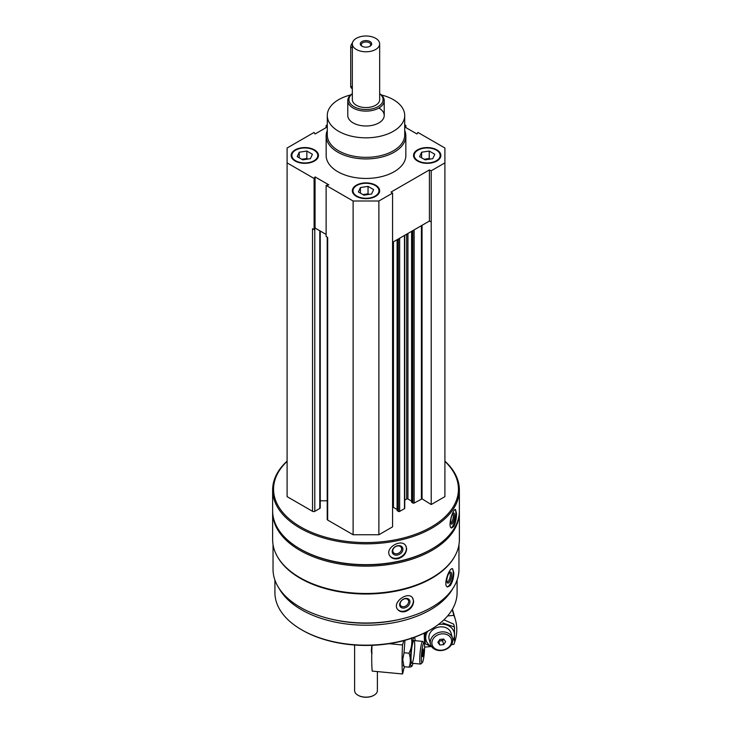 <?xml version="1.0" encoding="UTF-8"?>
<svg xmlns="http://www.w3.org/2000/svg" width="732" height="732" viewBox="0 0 732 732"><rect width="100%" height="100%" fill="white"/><g stroke="black" fill="none" stroke-linecap="round" stroke-linejoin="round"><path stroke-width="1.1" d="M295.152 161.022A13.661 7.887 0 0 0 310.039 162.733A13.661 7.887 0 0 0 318.475 155.449A13.661 7.887 0 0 0 304.814 147.562A13.661 7.887 0 0 0 291.144 155.449A13.661 7.887 0 0 0 295.152 161.022M417.524 161.022A13.661 7.887 0 0 0 432.42 162.733A13.661 7.887 0 0 0 440.856 155.449A13.661 7.887 0 0 0 427.186 147.562A13.661 7.887 0 0 0 413.525 155.449A13.661 7.887 0 0 0 417.524 161.022M404.714 130.461A39.848 23.012 180 0 1 405.848 135.923L405.848 155.449A39.848 23.012 180 0 1 366 178.452A39.848 23.012 180 0 1 326.152 155.449L326.152 135.923A39.848 23.012 180 0 1 327.286 130.461M404.714 126.929L416.938 133.983L417.899 132.428L444.9 148.01L444.9 162.888L431.212 170.785L429.419 169.916L391.062 192.059L392.572 193.102L378.883 200.998L353.117 200.998L326.124 185.416L328.824 184.857L315.062 176.906L314.101 178.471L287.1 162.888L287.1 148.01L314.101 132.428L315.062 133.983L327.286 126.929M404.714 124.806L405.876 125.483L404.714 125.721M327.286 125.721L326.124 125.483L327.286 124.806M356.338 196.35A13.661 7.887 0 0 0 371.225 198.061A13.661 7.887 0 0 0 379.661 190.778A13.661 7.887 0 0 0 366 182.89A13.661 7.887 0 0 0 352.339 190.778A13.661 7.887 0 0 0 356.338 196.35M314.586 228.805L315.062 228.045L315.501 228.293L314.797 228.704A1.592 0.924 180 0 1 314.586 228.805L314.101 229.601L312.537 228.704L312.537 511.329L287.1 496.635L287.1 162.888M458.964 544.562L458.964 569.34A92.964 53.674 180 0 1 366 623.014A92.964 53.674 180 0 1 273.036 569.34L273.036 544.562M454.59 556.604A92.964 53.674 180 0 1 366 594.009A92.964 53.674 180 0 1 277.41 556.604M450.253 585.609C452.532 582.096 453.721 577.841 453.813 572.827L452.55 568.718C449.228 567.236 442.613 586.204 447.636 586.963L450.253 585.609M405.29 611.568C410.423 609.619 413.205 606.197 413.653 601.292L412.491 597.733C407.687 590.852 391.474 602.701 397.796 609.6C399.59 611.65 402.088 612.3 405.29 611.568M444.9 461.123A93.367 53.903 180 0 1 459.367 489.946L459.367 510.771A93.367 53.903 180 0 1 432.017 548.881A93.367 53.903 180 0 1 299.983 548.881A93.367 53.903 180 0 1 272.633 510.771L272.633 489.946A93.367 53.903 180 0 1 287.1 461.123M459.367 489.946A93.367 53.903 180 0 1 366 543.849A93.367 53.903 180 0 1 272.633 489.946M453.73 526.509C455.551 522.895 456.475 518.585 456.521 513.571L455.514 509.509C452.888 508.374 447.325 527.69 451.626 528.001L453.73 526.509M397.933 558.726C403.268 557.043 406.178 553.758 406.653 548.881L405.784 545.77C401.63 538.057 384.218 548.067 389.817 555.835C391.583 558.36 394.292 559.321 397.933 558.726M444.9 461.38A92.452 53.381 180 0 1 426.006 529.803A92.452 53.381 180 0 1 305.994 529.803A92.452 53.381 180 0 1 287.1 461.38M444.9 162.888L444.9 496.635L431.212 504.54L422.053 498.867L422.053 225.3M411.732 502.033L412.857 503.049A0.915 0.522 180 0 0 414.147 503.049L422.053 498.867M411.594 501.118L407.944 499.004L407.944 233.444M404.75 500.112L406.663 499.004A0.915 0.522 180 0 1 407.944 499.004M404.75 235.292L404.75 508.255A0.915 0.522 180 0 1 404.485 508.63L404.485 235.448M397.238 510.396L398.364 511.421A0.915 0.522 180 0 0 399.654 511.421L404.485 508.63M397.101 509.481L393.45 507.377L393.45 241.816M392.572 507.239A0.915 0.522 180 0 1 393.45 507.377M392.572 193.102L392.572 526.848L378.883 534.753L353.117 534.753L327.68 520.068A1.592 0.924 180 0 1 327.213 519.409L327.213 237.177M327.213 500.798L320.25 500.798M320.25 231.038L320.25 507.788A1.592 0.924 180 0 1 319.783 508.447L314.797 511.329A1.592 0.924 180 0 1 312.537 511.329M432.017 548.881L431.377 549.256A92.452 53.381 180 0 1 300.623 549.256L299.983 548.881M459.357 511.512A93.367 53.903 180 0 1 459.367 512.254A93.367 53.903 180 0 1 366 566.156A93.367 53.903 180 0 1 272.633 512.254A93.367 53.903 180 0 1 272.643 511.512M459.367 512.254L459.367 539.585A93.367 53.903 180 0 1 432.017 577.704A93.367 53.903 180 0 1 299.983 577.704A93.367 53.903 180 0 1 272.633 539.585L272.633 512.254M432.017 577.704L431.377 578.079A92.452 53.381 180 0 1 300.623 578.079L299.983 577.704M401.237 619.007A88.81 51.277 180 0 1 330.763 619.007M452.806 588.546A91.088 52.585 180 0 1 366 625.21A91.088 52.585 180 0 1 279.194 588.546M457.088 580.073L457.088 592.581A91.088 52.585 180 0 1 430.407 629.767A91.088 52.585 180 0 1 301.593 629.767A91.088 52.585 180 0 1 274.912 592.581L274.912 580.073M430.407 629.767L429.602 630.234A89.954 51.935 180 0 1 302.398 630.234L301.593 629.767M455.066 509.591A9.452 2.635 -78.1 0 1 455.899 513.443A9.452 2.635 -78.1 0 1 451.168 527.781M454.609 515.474A5.691 1.592 -78.1 0 1 453.273 522.026A5.691 1.592 -78.1 0 1 451.095 523.801A5.691 1.592 -78.1 0 1 451.113 518.238A5.691 1.592 -78.1 0 1 453.337 513.141A5.691 1.592 -78.1 0 1 454.609 515.474M452.751 513.782A4.703 1.318 -78.1 0 1 453.346 515.822A4.703 1.318 -78.1 0 1 452.486 520.589A4.703 1.318 -78.1 0 1 450.82 522.987M405.72 545.669A9.452 7.247 -32.2 0 1 406.425 548.524A9.452 7.247 -32.2 0 1 399.736 557.409A9.452 7.247 -32.2 0 1 389.753 555.725M402.893 549.265A5.691 4.365 -32.2 0 1 394.868 554.975A5.691 4.365 -32.2 0 1 394.868 546.923A5.691 4.365 -32.2 0 1 402.893 549.265M401.63 548.927A4.703 3.614 -32.2 0 1 398.19 553.392A4.703 3.614 -32.2 0 1 393.221 552.367A4.703 3.614 -32.2 0 1 395.28 546.804A4.703 3.614 -32.2 0 1 401.191 547.344A4.703 3.614 -32.2 0 1 401.63 548.927M452.12 568.718A9.452 3.257 -74.9 0 1 453.218 572.671A9.452 3.257 -74.9 0 1 451.205 581.858A9.452 3.257 -74.9 0 1 447.197 586.771M451.635 574.629A5.691 1.967 -74.9 0 1 449.86 581.318A5.691 1.967 -74.9 0 1 447.151 582.535A5.691 1.967 -74.9 0 1 447.325 577.1A5.691 1.967 -74.9 0 1 449.906 572.314A5.691 1.967 -74.9 0 1 451.635 574.629M449.357 572.808A4.703 1.629 -74.9 0 1 449.558 572.827A4.703 1.629 -74.9 0 1 450.317 574.913A4.703 1.629 -74.9 0 1 449.201 579.744A4.703 1.629 -74.9 0 1 447.106 581.913A4.703 1.629 -74.9 0 1 446.923 581.83M412.363 597.587A9.452 6.991 -38.9 0 1 413.37 600.954A9.452 6.991 -38.9 0 1 407.294 609.976A9.452 6.991 -38.9 0 1 397.677 609.454M409.966 601.869A5.691 4.209 -38.9 0 1 402.225 607.972A5.691 4.209 -38.9 0 1 402.225 599.92A5.691 4.209 -38.9 0 1 409.966 601.869M408.657 601.594A4.703 3.486 -38.9 0 1 405.528 606.142A4.703 3.486 -38.9 0 1 400.733 605.693A4.703 3.486 -38.9 0 1 402.207 600.03A4.703 3.486 -38.9 0 1 408.053 599.783A4.703 3.486 -38.9 0 1 408.657 601.594M314.101 229.601L314.101 178.471M326.124 127.606L326.124 125.483M405.876 127.606L405.876 125.483M431.212 504.54L431.212 170.785M378.883 534.753L378.883 200.998M353.117 534.753L353.117 200.998M327.68 520.068L327.68 237.442L326.124 236.546L326.124 185.416M431.212 221.915L429.419 221.046L392.572 242.319M326.124 234.423L315.501 228.293M429.419 221.046L429.419 169.916M315.062 228.045L315.062 176.906M381.381 94.959A38.714 22.353 180 0 1 393.377 99.671A38.714 22.353 180 0 1 404.714 115.473A38.714 22.353 180 0 1 366 137.826A38.714 22.353 180 0 1 327.286 115.473A38.714 22.353 180 0 1 350.619 94.959M378.883 108.034A18.218 10.513 180 0 1 384.218 115.473A18.218 10.513 180 0 1 366 125.986A18.218 10.513 180 0 1 347.782 115.473L347.782 100.595A18.218 10.513 180 0 1 352.339 93.641M404.714 115.473L404.714 134.999A38.714 22.353 180 0 1 366 157.343A38.714 22.353 180 0 1 327.286 134.999L327.286 115.473M405.848 135.923A39.848 23.012 180 0 1 366 158.935A39.848 23.012 180 0 1 326.152 135.923M440.847 155.724A13.661 7.887 0 0 0 436.848 150.426A13.661 7.887 0 0 0 436.601 150.289M417.771 150.289A13.661 7.887 0 0 0 417.524 150.426A13.661 7.887 0 0 0 413.534 155.724M418.009 160.747A12.984 7.494 0 0 0 436.363 160.747A12.984 7.494 0 0 0 436.363 150.151A12.984 7.494 0 0 0 418.009 150.151A12.984 7.494 0 0 0 418.009 160.747M429.501 159.173A6.835 3.944 0 0 0 425.42 159.073A6.835 3.944 0 0 0 424.249 159.329M424.148 159.274L429.227 158.487L430.224 159.064M421.614 157.81L421.614 152.229L429.227 151.048L434.808 154.269L432.768 158.67L425.146 159.85L419.573 156.63L421.614 152.229M429.227 158.487L429.227 151.048M318.466 155.724A13.661 7.887 0 0 0 314.476 150.426A13.661 7.887 0 0 0 314.229 150.289M295.399 150.289A13.661 7.887 0 0 0 295.152 150.426A13.661 7.887 0 0 0 291.153 155.724M295.637 160.747A12.984 7.494 0 0 0 313.991 160.747A12.984 7.494 0 0 0 313.991 150.151A12.984 7.494 0 0 0 295.637 150.151A12.984 7.494 0 0 0 295.637 160.747M379.652 191.052A13.661 7.887 0 0 0 375.662 185.754A13.661 7.887 0 0 0 375.415 185.617M356.585 185.617A13.661 7.887 0 0 0 356.338 185.754A13.661 7.887 0 0 0 352.348 191.052M356.823 196.075A12.984 7.494 0 0 0 375.177 196.075A12.984 7.494 0 0 0 375.177 185.48A12.984 7.494 0 0 0 356.823 185.48A12.984 7.494 0 0 0 356.823 196.075M307.12 159.173A6.835 3.944 0 0 0 303.039 159.073A6.835 3.944 0 0 0 301.868 159.329M301.776 159.274L306.854 158.487L307.852 159.064M299.232 157.81L299.232 152.229L306.854 151.048L312.427 154.269L310.386 158.67L302.774 159.85L297.192 156.63L299.232 152.229M306.854 158.487L306.854 151.048M368.315 194.502A6.835 3.944 0 0 0 364.234 194.401A6.835 3.944 0 0 0 363.054 194.657M362.962 194.602L368.04 193.815L369.038 194.392M360.418 193.129L360.418 187.557L368.04 186.376L373.622 189.597L371.582 193.998L363.96 195.179L358.378 191.958L360.418 187.557M368.04 193.815L368.04 186.376M404.595 666.751L404.21 668.087A4.099 0.549 95.4 0 0 404.137 668.042A4.099 0.549 95.4 0 0 403.286 671.317L402.527 673.98L372.195 671.088A54.653 7.265 -84.6 0 1 372.03 645.322M389.113 643.693L402.527 644.974A54.653 7.265 95.4 0 0 402.527 673.98M402.527 644.974L403.771 640.637M424.103 643.025L422.886 641.525A11.383 1.51 95.4 0 0 422.693 641.397A11.383 1.51 95.4 0 0 420.763 647.427A11.383 1.51 95.4 0 0 419.756 659.221A11.383 1.51 95.4 0 0 420.534 664.07A11.383 1.51 95.4 0 0 420.744 663.988L422.227 662.735A9.992 1.327 95.4 0 0 424.313 652.99A9.992 1.327 95.4 0 0 424.103 643.025A9.992 1.327 95.4 0 0 422.346 647.628A9.992 1.327 95.4 0 0 421.367 658.553A9.992 1.327 95.4 0 0 422.227 662.735M423.306 654.527L422.666 656.778L422.346 655.113L423.306 648.955L423.306 654.527L422.401 654.445M422.858 650.547L423.627 650.62M403.222 665.223L404.037 666.696L402.737 659.596L404.037 652.743L404.915 641.022M415.163 640.683A14.576 1.94 95.4 0 0 414.669 637.837A14.576 1.94 95.4 0 0 412.052 643.657A14.576 1.94 95.4 0 0 410.506 660.209A14.576 1.94 95.4 0 0 411.979 666.056A14.576 1.94 95.4 0 0 413.004 663.357M411.439 637.81C412.354 643.089 411.549 648.232 409.032 653.218C410.743 658.031 410.743 662.689 409.032 667.172C411.549 666.852 412.345 666.367 411.439 665.717M414.385 652.02A11.383 1.51 95.4 0 0 413.745 640.656A11.383 1.51 95.4 0 0 411.027 658.388A11.383 1.51 95.4 0 0 411.604 663.119A11.383 1.51 95.4 0 0 414.385 652.075M409.032 667.172L404.037 666.696M409.032 653.218L404.037 652.743M430.928 646.53L424.615 647.134M447.609 615.941L453.858 615.347A54.653 44.03 164.1 0 1 455.405 619.684A54.653 44.03 164.1 0 1 453.858 644.352L451.498 644.572M453.858 615.347L452.202 609.564M452.769 640.161A11.383 9.168 164.1 0 0 452.477 638.103A11.383 9.168 164.1 0 0 439.008 632.411A11.383 9.168 164.1 0 0 430.581 644.361A11.383 9.168 164.1 0 0 442.796 650.345A11.383 9.168 164.1 0 0 452.769 640.161M451.617 641.086A9.992 8.043 164.1 0 0 436.83 635.431A9.992 8.043 164.1 0 0 436.83 649.558A9.992 8.043 164.1 0 0 451.617 641.086M439.813 639.429L443.702 639.054L445.651 641.662L443.702 644.636L439.813 645.002L437.864 642.403L439.813 639.429M438.706 641.122L439.813 645.002M438.706 641.113L442.595 640.738L443.702 644.636M442.595 640.738L443.693 639.054M439.026 640.628A3.303 2.663 164.1 0 0 443.555 639.073M443.94 619.794L453.639 624.112L454.462 626.995L442.823 622.95M425.365 632.521L425.246 643.73L424.423 640.848L424.212 633.098M427.735 631.277A14.576 11.739 164.1 0 0 427.634 631.423A14.576 11.739 164.1 0 0 431.688 646.649M452.751 640.628A14.576 11.739 164.1 0 0 454.471 634.818A14.576 11.739 164.1 0 0 438.322 624.552M425.246 643.73L431.898 646.932M454.462 640.948L454.462 626.995M451.324 635.12A11.383 9.168 164.1 0 0 437.224 627.48A11.383 9.168 164.1 0 0 430.325 641.708M379.661 43.883L379.661 99.671A13.661 7.887 180 0 1 366 107.558A13.661 7.887 180 0 1 352.339 99.671L352.339 43.883A13.661 7.887 180 0 1 360.775 36.6A13.661 7.887 180 0 1 375.662 38.311A13.661 7.887 180 0 1 379.661 43.883A13.661 7.887 180 0 1 366 51.78A13.661 7.887 180 0 1 352.339 43.883M370.026 41.559A5.691 3.285 180 0 1 370.026 46.208A5.691 3.285 180 0 1 361.974 46.208A5.691 3.285 180 0 1 361.974 41.559A5.691 3.285 180 0 1 370.026 41.559M379.661 93.751A17.083 9.864 180 0 1 377.492 106.964A17.083 9.864 180 0 1 354.508 106.964A17.083 9.864 180 0 1 352.339 93.751M379.661 93.641A18.218 10.513 180 0 1 384.218 100.595A18.218 10.513 180 0 1 366 111.118A18.218 10.513 180 0 1 347.782 100.595M377.383 671.583L377.383 690.569A11.383 6.57 180 0 1 374.052 695.217A11.383 6.57 180 0 1 357.948 695.217A11.383 6.57 180 0 1 354.617 690.569L354.617 645.02M373.887 695.308A10.934 6.314 180 0 1 373.732 695.4A10.934 6.314 180 0 1 358.268 695.4A10.934 6.314 180 0 1 358.113 695.308M352.467 42.813A4.557 2.626 120 0 0 350.701 47.141L350.701 86.184A4.557 2.626 120 0 0 351.644 88.27L352.339 88.673M362.358 46.409A4.703 2.718 180 0 1 361.297 44.689A4.703 2.718 180 0 1 364.197 42.181A4.703 2.718 180 0 1 369.331 42.767A4.703 2.718 180 0 1 370.703 44.689A4.703 2.718 180 0 1 369.642 46.409M421.403 498.858L421.403 225.676M414.147 503.049L414.147 229.866M412.857 503.049L412.857 230.607M411.732 502.399L411.732 231.257M406.663 499.004L406.663 234.185M399.654 511.421L399.654 238.229M398.364 511.421L398.364 238.98M397.238 510.771L397.238 239.629M319.783 508.447L319.783 230.772M314.797 511.329L314.797 228.704M371.783 652.605A5.362 0.714 -84.6 0 1 371.71 651.114A5.362 0.714 -84.6 0 1 371.947 647.253M371.774 652.917A4.914 0.65 -84.6 0 1 371.408 650.83A4.914 0.65 -84.6 0 1 371.92 645.331L371.408 650.867L372.057 653.392M352.339 48.083L350.701 47.141M352.339 87.135L350.701 86.184M411.594 502.216L411.594 231.339M397.101 510.579L397.101 239.703M418.009 150.151L417.524 150.426M436.363 150.151L436.848 150.426M295.637 150.151L295.152 150.426M313.991 150.151L314.476 150.426M356.823 185.48L356.338 185.754M375.177 185.48L375.662 185.754M411.796 663.238L420.534 664.07M413.955 640.564L422.693 641.397M414.669 637.837L414.422 637.27M455.405 619.684L452.413 609.207M429.144 639.32L430.581 644.361M451.04 633.061L452.477 638.103M384.218 100.595L384.218 115.473"/></g></svg>
